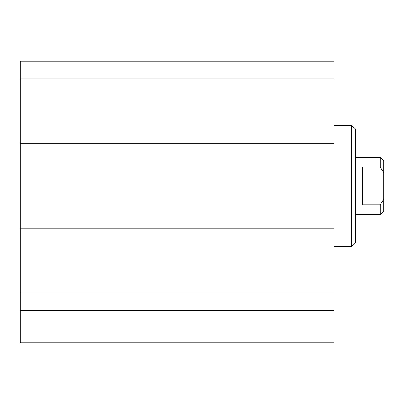 <?xml version="1.0" encoding="UTF-8"?>
<svg xmlns="http://www.w3.org/2000/svg" width="404" height="404" viewBox="0 0 404 404"><rect width="100%" height="100%" fill="white"/><g stroke="black" fill="none" stroke-linecap="round" stroke-linejoin="round"><path stroke-width="0.61" d="M20.2 310.721L20.2 342.804L333.896 342.804L333.896 61.196L20.2 61.196L20.2 310.721L333.896 310.721M355.283 185.961L355.283 128.921L351.717 125.361L351.717 246.561L355.283 242.996L355.283 185.961M20.2 293.092L333.896 293.092M20.2 228.735L333.896 228.735M20.2 143.183L333.896 143.183M20.2 78.825L333.896 78.825M362.413 204.823L362.413 167.094L380.235 167.094L383.8 173.104L383.8 198.813L380.235 204.823L362.413 204.823M355.283 157.439L380.235 157.439L380.235 167.094M380.235 204.823L380.235 214.479L355.283 214.479M383.8 173.104L383.8 161.004L380.235 157.439M380.235 214.479L383.8 210.913L383.8 198.813M333.896 246.561L351.717 246.561M333.896 125.361L351.717 125.361"/></g></svg>
